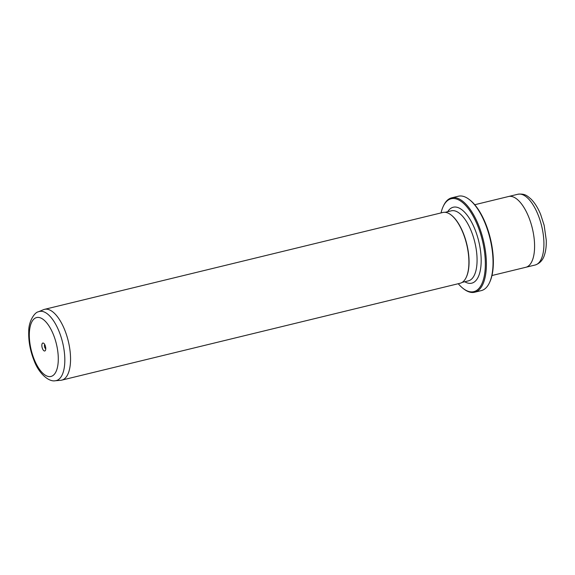 <?xml version="1.0" encoding="UTF-8"?>
<svg xmlns="http://www.w3.org/2000/svg" width="575" height="575" viewBox="0 0 575 575"><rect width="100%" height="100%" fill="white"/><g stroke="black" fill="none" stroke-linecap="round" stroke-linejoin="round"><path stroke-width="0.86" d="M42.528 348.745A4.097 1.754 -103.7 0 0 45.461 350.319A4.097 1.754 -103.7 0 0 45.08 345.273A4.097 1.754 -103.7 0 0 43.75 343.304A4.097 1.754 -103.7 0 0 41.961 344.26A4.097 1.754 -103.7 0 0 42.528 348.745M44.749 344.576A2.199 0.942 -103.7 0 0 44.785 347.537A2.199 0.942 -103.7 0 0 45.763 348.73M458.253 283.719A47.811 20.427 -103.7 0 0 463.076 288.42A47.811 20.427 -103.7 0 0 484.021 277.215A47.811 20.427 -103.7 0 0 477.358 224.933A47.811 20.427 -103.7 0 0 443.167 206.533A47.811 20.427 -103.7 0 0 441.039 212.923M443.167 206.533L443.526 205.757A48.573 20.75 76.3 0 1 451.691 197.836A48.573 20.75 76.3 0 1 478.263 224.451A48.573 20.75 76.3 0 1 474.648 292.229A48.573 20.75 76.3 0 1 463.752 288.945L463.076 288.42M469.25 199.503L469.926 200.028A47.811 20.427 76.3 0 1 485.365 222.992A47.811 20.427 76.3 0 1 489.842 281.908L489.483 282.684A48.573 20.75 -103.7 0 0 484.933 222.827A48.573 20.75 -103.7 0 0 469.25 199.503A48.573 20.75 -103.7 0 0 458.361 196.219L451.691 197.836M64.458 329.303A36.426 15.561 -103.7 0 0 44.534 309.343A36.426 15.561 -103.7 0 0 43.542 309.666L38.453 311.772A35.578 15.202 76.3 0 1 58.873 330.956A35.578 15.202 76.3 0 1 55.229 380.758L60.72 380.298A36.426 15.561 -103.7 0 0 61.748 380.132A36.426 15.561 -103.7 0 0 64.458 329.303M474.756 204.729L508.566 196.506A36.426 15.561 76.3 0 1 528.497 216.466A36.426 15.561 76.3 0 1 525.78 267.296L491.97 275.518M508.566 196.506A36.426 15.561 76.3 0 1 528.49 216.466M61.748 380.132L460.108 283.267A36.426 15.561 -103.7 0 0 466.232 277.322A36.426 15.561 -103.7 0 0 462.825 232.437A36.426 15.561 -103.7 0 0 451.066 214.935A36.426 15.561 -103.7 0 0 442.894 212.47L44.534 309.343M466.325 277.128A36.045 15.403 -103.7 0 0 466.418 276.934A36.045 15.403 -103.7 0 0 463.04 232.516A36.045 15.403 -103.7 0 0 451.404 215.201A36.045 15.403 -103.7 0 0 451.231 215.072M474.648 292.229L481.311 290.605A48.573 20.75 -103.7 0 0 489.483 282.684M53.223 334.161A30.317 12.952 -103.7 0 0 32.804 320.318A30.317 12.952 -103.7 0 0 34.385 359.849A30.317 12.952 -103.7 0 0 54.805 373.692A30.317 12.952 -103.7 0 0 53.223 334.161M537.826 214.195A36.426 15.561 -103.7 0 0 517.902 194.242C525.291 193.351 527.555 196.197 531.048 199.101C534.786 202.874 537.977 207.97 540.622 214.389L544.166 225.357L546.25 240.077C546.451 245.683 545.876 250.592 544.518 254.804C542.98 260.051 539.846 263.458 535.117 265.025A36.426 15.561 -103.7 0 0 537.826 214.195M447.717 211.693A39.086 16.697 76.3 0 1 474.648 228.634A39.086 16.697 76.3 0 1 480.377 270.013A39.086 16.697 76.3 0 1 464.751 281.743M462.199 282.368L468.352 280.873A36.045 15.403 -103.7 0 0 471.04 230.568A36.045 15.403 -103.7 0 0 451.317 210.817L445.165 212.312M38.453 311.772C34.579 312.203 28.563 321.612 28.75 331.135C28.369 340.939 30.166 350.808 34.141 360.741C38.791 373.455 48.81 382.08 55.229 380.758M508.81 196.449L517.902 194.242M466.418 276.934L466.232 277.322M526.017 267.231L535.117 265.025"/></g></svg>
